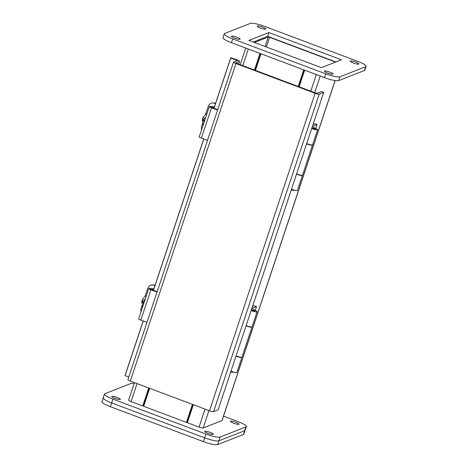 <?xml version="1.0" encoding="UTF-8"?>
<svg xmlns="http://www.w3.org/2000/svg" width="468" height="468" viewBox="0 0 468 468"><rect width="100%" height="100%" fill="white"/><g stroke="black" fill="none" stroke-linecap="round" stroke-linejoin="round"><path stroke-width="0.7" d="M251.433 309.681A2.03 0.363 -161.6 0 0 252.445 310.144A2.03 0.363 -161.6 0 0 254.89 310.582L254.762 310.963A2.03 0.363 -161.6 0 1 252.322 310.524A2.03 0.363 -161.6 0 1 251.304 310.062M251.146 310.547A4.469 0.796 18.4 0 0 251.702 310.764A4.469 0.796 18.4 0 0 257.072 311.735A4.469 0.796 18.4 0 0 254.966 310.278M246.139 325.593A4.469 0.796 18.4 0 0 246.7 325.81A4.469 0.796 18.4 0 0 252.071 326.775L257.072 311.735M241.886 357.213A4.469 0.796 -161.6 0 1 241.897 357.353A4.469 0.796 -161.6 0 1 236.527 356.388A4.469 0.796 -161.6 0 1 235.971 356.171M230.964 371.212A4.469 0.796 18.4 0 0 231.525 371.434A4.469 0.796 18.4 0 0 236.896 372.399L241.897 357.353M252.527 306.4L254.264 305.721L256.493 306.558L255.218 310.395M253.036 307.915L256.493 306.558M236.053 355.926A4.469 0.796 18.4 0 0 236.609 356.142A4.469 0.796 18.4 0 0 241.979 357.113L251.989 327.021A4.469 0.796 -161.6 0 1 246.618 326.056A4.469 0.796 -161.6 0 1 246.063 325.833M327.635 73.067A4.563 0.813 -161.6 0 1 324.459 71.171A4.563 0.813 -161.6 0 1 329.946 72.16A4.563 0.813 -161.6 0 1 333.122 74.055A4.563 0.813 -161.6 0 1 327.635 73.067M353.369 62.975A4.563 0.813 -161.6 0 1 350.193 61.08A4.563 0.813 -161.6 0 1 355.686 62.068A4.563 0.813 -161.6 0 1 358.857 63.964A4.563 0.813 -161.6 0 1 353.369 62.975M260.36 28.045A4.563 0.813 -161.6 0 1 257.189 26.149A4.563 0.813 -161.6 0 1 262.677 27.138A4.563 0.813 -161.6 0 1 265.847 29.034A4.563 0.813 -161.6 0 1 260.36 28.045M234.626 38.136A4.563 0.813 -161.6 0 1 231.449 36.241A4.563 0.813 -161.6 0 1 236.943 37.229A4.563 0.813 -161.6 0 1 240.113 39.125A4.563 0.813 -161.6 0 1 234.626 38.136M366.087 66.368L364.824 70.159A12.186 2.17 -161.6 0 1 364.426 70.504L338.692 80.595A12.186 2.17 -161.6 0 1 324.441 77.612L231.432 42.687A12.186 2.17 -161.6 0 1 222.961 37.627L224.225 33.836A12.186 2.17 -161.6 0 1 224.622 33.491L250.357 23.4A12.186 2.17 -161.6 0 1 264.607 26.378L357.616 61.308A12.186 2.17 -161.6 0 1 366.087 66.368A12.186 2.17 -161.6 0 1 365.689 66.713L339.949 76.805A12.186 2.17 -161.6 0 1 325.705 73.821L232.695 38.897A12.186 2.17 -161.6 0 1 224.225 33.836M335.901 61.963L267.661 36.34L253.147 42.032M268.924 32.549L341.453 59.787L321.387 67.655L248.853 40.418L268.924 32.549L267.661 36.34A3.51 0.626 18.4 0 0 267.661 36.34M117.152 397.443A4.563 0.813 -161.6 0 1 120.329 399.339A4.563 0.813 -161.6 0 1 114.841 398.35A4.563 0.813 -161.6 0 1 111.665 396.454A4.563 0.813 -161.6 0 1 117.152 397.443M235.895 422.282A4.563 0.813 -161.6 0 1 239.072 424.172A4.563 0.813 -161.6 0 1 233.585 423.189A4.563 0.813 -161.6 0 1 230.408 421.294A4.563 0.813 -161.6 0 1 235.895 422.282M210.161 432.373A4.563 0.813 -161.6 0 1 213.338 434.269A4.563 0.813 -161.6 0 1 207.85 433.28A4.563 0.813 -161.6 0 1 204.674 431.385A4.563 0.813 -161.6 0 1 210.161 432.373M134.111 383.637A12.186 2.17 18.4 0 0 130.572 383.614L104.838 393.705A12.186 2.17 18.4 0 0 104.434 394.05A12.186 2.17 18.4 0 0 112.911 399.105L205.914 434.035A12.186 2.17 18.4 0 0 220.165 437.018L245.899 426.927A12.186 2.17 18.4 0 0 246.303 426.582A12.186 2.17 18.4 0 0 237.826 421.522L223.517 416.151M187.434 422.551L186.703 422.276M143.729 406.136L142.997 405.861M103.574 397.496A12.186 2.17 -161.6 0 0 103.176 397.841A12.186 2.17 18.4 0 0 111.647 402.901A12.186 2.17 -161.6 0 1 103.176 397.841L101.913 401.632A12.186 2.17 18.4 0 0 110.384 406.692L203.393 441.622A12.186 2.17 18.4 0 0 217.643 444.6L243.378 434.509L244.641 430.718A12.186 2.17 18.4 0 0 245.039 430.373A12.186 2.17 -161.6 0 1 244.641 430.718L218.907 440.809L244.641 430.718L245.899 426.927M203.393 441.622L204.656 437.826A12.186 2.17 18.4 0 0 218.907 440.809A12.186 2.17 -161.6 0 1 204.656 437.826L111.647 402.901L204.656 437.826L205.914 434.035M146.776 396.981L146.156 397.227M190.733 412.647L190.254 412.466M255.417 70.393L260.945 53.767M303.714 69.831L298.186 86.457M298.642 86.627L304.177 70.001M217.597 109.998L211.472 107.804A2.796 0.497 -161.6 0 1 209.301 106.564A2.796 0.497 -161.6 0 1 209.933 106.458L214.414 106.862M209.301 106.564L199.21 136.896A2.796 0.497 18.4 0 0 201.38 138.142L211.472 107.804M207.505 140.33L201.38 138.142M215.432 103.791L214.414 103.293A6.107 4.797 -84.9 0 0 213.063 102.913A6.107 4.797 -84.9 0 0 208.096 106.833L205.616 114.291M214.239 107.377L211.056 107.149L217.702 109.682M214.414 103.293L215.561 103.399M215.555 103.393A6.107 4.797 -84.9 0 0 214.204 103.013L213.063 102.913M202.492 123.681L201.802 125.763A6.107 4.797 -84.9 0 0 201.579 129.776M204.504 120.99L203.627 120.557C202.509 120.001 202.088 119.621 202.357 119.416L202.521 119.065A7.511 5.897 95.1 0 1 202.749 118.246A7.511 5.897 95.1 0 1 203.013 117.556M203.054 117.292C202.784 117.491 203.2 117.872 204.311 118.427L205.206 118.866M203.118 125.155L202.27 119.527L204.651 120.539M192.424 404.387L186.439 422.376L143.67 406.318L149.655 388.323M186.439 422.376L187.03 422.148L192.88 404.557M193.36 404.738L187.375 422.733L199.046 427.114A3.51 0.626 18.4 0 0 203.147 427.968L221.955 420.597A3.51 0.626 18.4 0 0 222.072 420.498L335.152 80.572M254.37 42.489L268.258 37.042L269.626 37.329L335.568 62.092M134.451 382.613L128.624 400.128A3.51 0.626 18.4 0 0 131.063 401.585L142.734 405.967L143.325 405.733L149.175 388.147M191.435 408.903L191.915 409.085M147.069 394.489L147.689 394.243M299.122 86.808L304.656 70.182M254.937 70.212L260.465 53.592M142.734 405.967L148.719 387.972M254.481 70.042L260.009 53.416M233.532 62.092L127.904 379.618A3.51 0.626 18.4 0 0 130.344 381.075L209.483 410.793L315.11 93.267L235.971 63.549A3.51 0.626 -161.6 0 1 233.532 62.092A3.51 0.626 -161.6 0 1 233.649 61.992L237.27 60.571L236.229 59.957L235.837 61.132M315.11 93.267A3.51 0.626 18.4 0 0 319.217 94.126L323.727 92.354L321.586 91.552L317.07 93.319L315.707 93.033L236.568 63.315L235.79 62.794L239.411 61.378A3.51 0.626 18.4 0 0 239.528 61.279A3.51 0.626 18.4 0 0 236.281 59.535L230.753 57.734L230.695 58.155L236.229 59.957M209.483 410.793A3.51 0.626 18.4 0 0 213.589 411.653L218.1 409.88L323.727 92.354M143.185 320.978L125.126 375.26L125.067 375.681L128.811 376.904M125.067 375.681L143.261 321.001M153.457 290.353L203.802 139.008M213.999 108.36L230.695 58.155M153.381 290.33L203.726 138.978M213.923 108.33L230.753 57.734M157.055 291.997L150.924 289.803A2.796 0.497 -161.6 0 1 148.76 288.563A2.796 0.497 -161.6 0 1 149.386 288.458L153.867 288.855M148.76 288.563L138.668 318.895A2.796 0.497 18.4 0 0 140.833 320.135L150.924 289.803M146.964 322.329L140.833 320.135M154.89 285.79L153.867 285.293A6.107 4.797 -84.9 0 0 152.515 284.907A6.107 4.797 -84.9 0 0 147.555 288.832L145.074 296.291M153.697 289.376L150.515 289.148L157.16 291.681M153.867 285.293L155.019 285.398A6.107 4.797 -84.9 0 0 153.662 285.012L152.515 284.907M141.95 305.68L141.26 307.757A6.107 4.797 -84.9 0 0 141.038 311.77M143.957 302.983L143.085 302.556C141.968 302 141.547 301.62 141.816 301.415L141.979 301.064A7.511 5.897 95.1 0 1 142.208 300.245A7.511 5.897 95.1 0 1 142.471 299.555M142.512 299.286C142.237 299.491 142.658 299.871 143.77 300.421L144.665 300.86M142.57 307.154L141.728 301.527L144.109 302.539M311.975 127.688A2.03 0.363 -161.6 0 0 312.993 128.144A2.03 0.363 -161.6 0 0 315.432 128.583L315.303 128.963A2.03 0.363 -161.6 0 1 312.864 128.524A2.03 0.363 -161.6 0 1 311.852 128.062M311.688 128.548A4.469 0.796 18.4 0 0 312.25 128.77A4.469 0.796 18.4 0 0 317.62 129.735A4.469 0.796 18.4 0 0 315.508 128.285M306.686 143.594A4.469 0.796 18.4 0 0 307.242 143.811A4.469 0.796 18.4 0 0 312.612 144.782L317.62 129.735M302.427 175.213A4.469 0.796 -161.6 0 1 302.439 175.354A4.469 0.796 -161.6 0 1 297.069 174.388A4.469 0.796 -161.6 0 1 296.513 174.172M291.505 189.218A4.469 0.796 18.4 0 0 292.067 189.435A4.469 0.796 18.4 0 0 297.437 190.4L302.439 175.354M313.069 124.4L314.806 123.722L317.041 124.558L315.76 128.396M313.578 125.915L317.041 124.558M296.595 173.926A4.469 0.796 18.4 0 0 297.151 174.149A4.469 0.796 18.4 0 0 302.521 175.114L312.53 145.022A4.469 0.796 -161.6 0 1 307.16 144.056A4.469 0.796 -161.6 0 1 306.604 143.84M146.695 397.233A8.12 1.451 18.4 0 0 146.145 397.262M243.378 434.509A12.186 2.17 18.4 0 0 243.775 434.164L246.303 426.582M145.431 401.023A8.12 1.451 18.4 0 0 144.881 401.053M189.47 416.432L188.99 416.251M231.432 42.687L232.695 38.897M324.441 77.612L325.705 73.821M338.692 80.595L339.949 76.805M364.426 70.504L365.689 66.713M220.165 437.018L217.643 444.6M112.911 399.105L110.384 406.692M204.311 118.427L205.797 117.094M203.943 122.674L203.627 120.557M202.521 119.065L204.773 120.165M335.07 80.56L221.955 420.597M320.223 76.032L314.695 92.652M208.933 410.588L203.147 427.968M266.403 47.011L269.626 37.329M268.258 37.042L265.104 46.519M248.344 49.035L242.81 65.66M137.054 383.59L131.063 401.585M316.321 74.564L310.793 91.19M205.031 409.12L199.046 427.114M235.971 63.549L130.344 381.075M213.589 411.653L319.217 94.126M239.411 61.378L238.522 64.052M143.77 300.421L145.255 299.087M143.401 304.668L143.085 302.556M141.979 301.064L144.232 302.164M230.654 372.148L234.333 372.294M254.89 310.582L251.93 308.196M103.176 397.841L104.434 394.05M206.955 113.607L205.663 114.262L202.977 117.369M245.741 48.058L240.213 64.683M238.598 64.075L239.528 61.279M146.414 295.606L145.121 296.262L142.43 299.368M291.195 190.148L294.875 190.3M315.432 128.583L312.472 126.196"/></g></svg>
